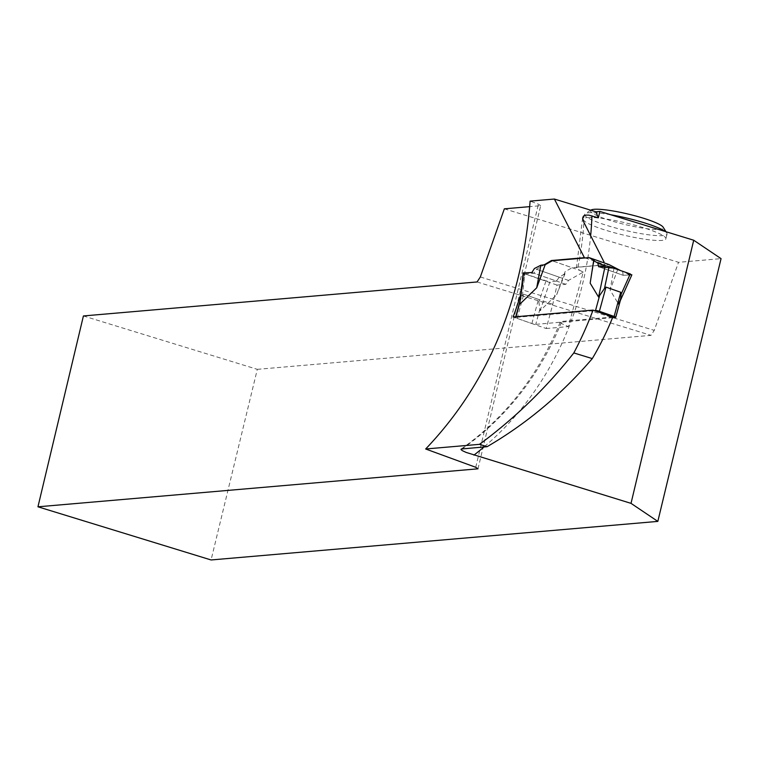 <?xml version="1.0" encoding="UTF-8"?>
<svg xmlns="http://www.w3.org/2000/svg" width="759" height="759" viewBox="0 0 759 759"><rect width="100%" height="100%" fill="white"/><g stroke="black" fill="none" stroke-linecap="round" stroke-linejoin="round"><path stroke-width="0.57" stroke-dasharray="3.79 2.85" d="M612.532 317.717L535.75 324.349A2.998 0.474 15.3 0 1 531.888 323.552L517.164 318.419A2.998 0.474 15.3 0 1 515.541 317.518A2.998 0.474 15.3 0 1 515.826 317.404L594.477 310.611M594.183 260.498L590.17 283.173M523.53 272.832L524.782 273.847L522.439 295.536L520.503 299.701M522.439 295.536L523.757 294.226L538.482 299.359L540.095 310.754L556.641 294.739L565.104 271.675L572.134 267.728L608.946 264.549M614.107 267.443L610.094 290.118L618.49 303.989L619.638 302.129L615.454 317.461M620.511 299.482L619.638 302.129M585.161 257.937L605.255 264.73L578.007 267.083L576.565 267.548L576.84 268.506L580.151 270.517L552.201 260.783L572.134 267.728M531.888 272.5L556.413 281.048L559.288 277.196L565.047 273.657L565.104 271.675M559.288 277.196L534.412 268.525M556.413 281.048L549.839 282.006L540.095 310.754M524.782 273.847L549.839 282.006M545.901 281.209L539.089 301.332M565.047 273.657L556.641 294.739M620.482 270.527L605.587 265.773M622.674 271.722L623.139 275.289L598.614 266.741L623.139 275.289L629.761 275.024M631.849 274.834L620.501 299.492M623.139 275.289L631.507 274.948M617.864 269.094L610.094 290.118M504.346 208.829L678.518 262.31L721.05 258.639M477.999 468.815L540.683 205.689L529.725 206.638M540.683 205.689L538.416 204.171L530.114 201.126M587.475 217.567A42.409 6.186 13.4 0 1 634.552 225.129A42.409 6.186 13.4 0 1 665.909 238.819A42.409 6.186 13.4 0 1 623.224 235.005A42.409 6.186 13.4 0 1 583.405 219.161A42.409 6.186 13.4 0 1 587.475 217.567M520.911 293.714A349.491 316.484 85.1 0 0 521.044 293.278L525.162 273.98L533.975 273.221L536.537 269.265L544.099 264.853M612.817 317.006L561.793 321.408L560.275 322.29L561.432 323.476L568.33 326.617L583.244 272.13L568.51 280.413L565.816 284.321L557.002 285.08L552.78 304.34L546.186 328.533L513.122 317.006M580.151 270.517L583.244 272.13M83.414 315.953L257.31 369.339L211.078 559.962M257.31 369.339L650.975 335.355L654.249 330.374L678.518 262.31M477.079 281.959L650.975 335.355M480.333 276.978L654.249 330.374M475.732 467.288L538.416 204.171M552.78 304.34L521.044 293.278M557.002 285.08L525.162 273.98M565.816 284.321L533.975 273.221M568.51 280.413L536.537 269.265M546.186 328.533L568.33 326.617M610.777 214.769A42.409 6.186 -166.6 0 0 588.623 212.767A42.409 6.186 -166.6 0 0 585.208 213.583A42.409 6.186 -166.6 0 0 584.553 214.361A42.409 6.186 -166.6 0 0 624.372 230.205A42.409 6.186 -166.6 0 0 667.057 234.019A42.409 6.186 -166.6 0 0 666.819 233.022A42.409 6.186 -166.6 0 0 665.235 231.495M591.128 210.025A37.419 5.455 -166.6 0 0 625.682 224.692A37.419 5.455 -166.6 0 0 663.138 227.178M515.997 316.759L515.826 317.404M517.164 318.419L523.757 294.226M531.888 323.552L538.482 299.359M539.934 309.008L535.75 324.349M462.117 448.835A296.105 268.145 85.1 0 0 561.793 321.408M578.007 267.083A296.105 268.145 85.1 0 0 583.851 222.254M590.73 234.844A312.072 282.604 -94.9 0 1 484.043 446.947M520.399 299.701L520.171 300.517M515.74 316.778L515.541 317.518M619.629 302.158L620.293 300.668M582.589 218.127L576.442 267.88M461.111 449.091C505.532 417.678 538.624 375.221 560.389 321.712M584.553 214.361L583.405 219.161M667.057 234.019L665.909 238.819M590.815 210.215L585.208 213.583M666.004 231.732L666.819 233.022"/><path stroke-width="1.14" d="M594.477 310.611L595.53 310.516A2.998 0.474 15.3 0 1 599.392 311.313L614.126 316.446A2.998 0.474 15.3 0 1 615.748 317.347A2.998 0.474 15.3 0 1 615.454 317.461L612.532 317.717M593.661 260.66L597.798 263.05L598.614 266.741L605.189 265.783L609.126 266.57L604.487 288.448L598.566 297.044L590.17 283.173L593.661 260.66L594.183 260.498L589.022 257.605L608.946 264.549L620.482 270.527M523.179 272.974L531.888 272.5L534.412 268.525L540.844 265.223L545.18 264.73L552.201 260.783L589.022 257.605M545.18 264.73L536.717 287.794L520.171 303.818M520.503 299.701L523.53 272.832M604.487 288.448L605.986 287.12L620.72 292.262L621.137 294.255L620.511 299.482M540.844 265.223L536.717 287.794M605.587 265.773L597.798 263.05M605.189 265.783L598.566 297.044M609.126 266.57L630.245 273.933L631.497 274.948M630.245 273.933L621.137 294.255M620.501 299.492L618.49 303.989M599.876 211.419L598.348 217.814L595.862 211.77L599.876 211.419L693.707 240.233L631.023 503.359L657.825 521.395L721.05 258.639L693.707 240.233M529.725 206.638L504.346 208.829L480.333 276.978L477.079 281.959L83.414 315.953L37.95 506.803L477.999 468.815L475.732 467.288L425.666 448.986L479.508 444.338C514.877 418.256 546.319 387.783 573.823 352.926L592.295 358.599A296.105 268.145 -94.9 0 0 612.817 317.006L593.035 310.108A349.491 316.484 -94.9 0 1 573.823 352.926M595.862 211.77L554.383 199.038L530.114 201.126C522.344 301.522 487.525 384.139 425.666 448.986M554.383 199.038L584.392 257.68L551.461 260.517L544.099 264.853M593.035 310.108L513.122 317.006A349.491 316.484 85.1 0 0 520.911 293.714M631.023 503.359L466.045 452.383L462.288 450.628L460.988 449.546L461.254 449.015L487.117 446.681C526.651 423.617 561.717 394.263 592.295 358.599M598.348 217.814L588.785 215.12L585.531 215.11L583.462 216.078L582.58 218.175L583.851 222.254L604.012 261.95M487.117 446.681L479.508 444.338M657.825 521.395L211.078 559.962L37.95 506.803M552.201 260.783L551.461 260.517M585.161 257.937L584.392 257.68M665.235 231.495A42.409 6.186 -166.6 0 0 610.777 214.769M666.004 231.732L663.138 227.178A37.419 5.455 -166.6 0 0 633.034 215.281A37.419 5.455 -166.6 0 0 594.136 209.313A37.419 5.455 -166.6 0 0 591.128 210.025L590.815 210.215M598.614 266.741L613.604 268.136L625.653 272.329L629.761 275.024M520.01 302.063L515.997 316.759M599.714 295.185L595.53 310.516M599.392 311.313L605.986 287.12M614.126 316.446L620.72 292.262M591.935 215.841A312.072 282.604 -94.9 0 1 590.73 234.844M484.043 446.947A312.072 282.604 -94.9 0 1 473.929 455.115M520.171 300.517L515.74 316.778M620.606 299.53L615.748 317.347M520.029 301.807L523.16 272.965M620.293 300.668L631.867 274.843"/></g></svg>

